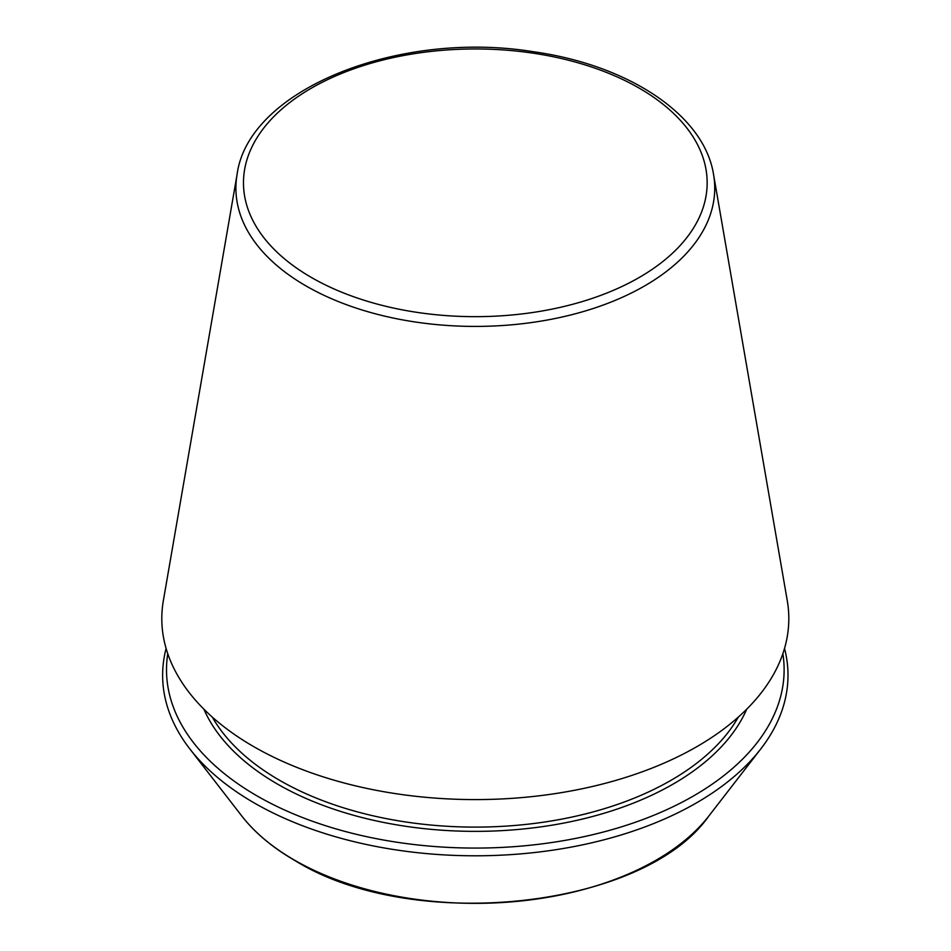 <?xml version="1.0" encoding="UTF-8"?>
<svg xmlns="http://www.w3.org/2000/svg" width="951" height="951" viewBox="0 0 951 951"><rect width="100%" height="100%" fill="white"/><g stroke="black" fill="none" stroke-linecap="round" stroke-linejoin="round"><path stroke-width="1.43" d="M237.084 174.449L163.358 600.604A313.509 180.999 0 0 0 253.632 746.583A313.509 180.999 0 0 0 609.543 782.162A313.509 180.999 0 0 0 787.262 600.604L713.547 174.449C704.215 114.928 628.516 65.048 533.618 51.77C398.956 29.743 248.247 89.346 237.084 174.449A239.414 138.228 0 0 0 306.02 285.93A239.414 138.228 0 0 0 577.828 313.105A239.414 138.228 0 0 0 713.547 174.449M166.104 648.439A312.689 180.524 0 0 0 189.867 748.972A312.689 180.524 0 0 0 254.214 802.929A312.689 180.524 0 0 0 760.752 748.972A312.689 180.524 0 0 0 784.527 648.439M167.768 653.706A308.802 178.289 0 0 0 256.96 795.856A308.802 178.289 0 0 0 606.251 831.257A308.802 178.289 0 0 0 782.863 653.706M311.369 277.454A231.842 133.853 0 0 0 699.258 217.458A231.842 133.853 0 0 0 415.314 53.518A231.842 133.853 0 0 0 311.369 277.454M294.394 860.084A255.867 147.726 0 0 0 708.887 815.946C644.005 909.073 412.092 933.585 294.822 860.489C272.509 847.579 254.82 832.731 241.744 815.946A255.867 147.726 0 0 0 294.394 860.084M212.299 717.09A276.8 159.816 0 0 0 279.582 780.295A276.8 159.816 0 0 0 738.333 717.09M203.894 709.184A279.856 161.575 0 0 0 277.419 784.04A279.856 161.575 0 0 0 549.844 825.527A279.856 161.575 0 0 0 746.725 709.184M708.887 815.946L760.752 748.972M241.744 815.946L189.867 748.972"/></g></svg>
